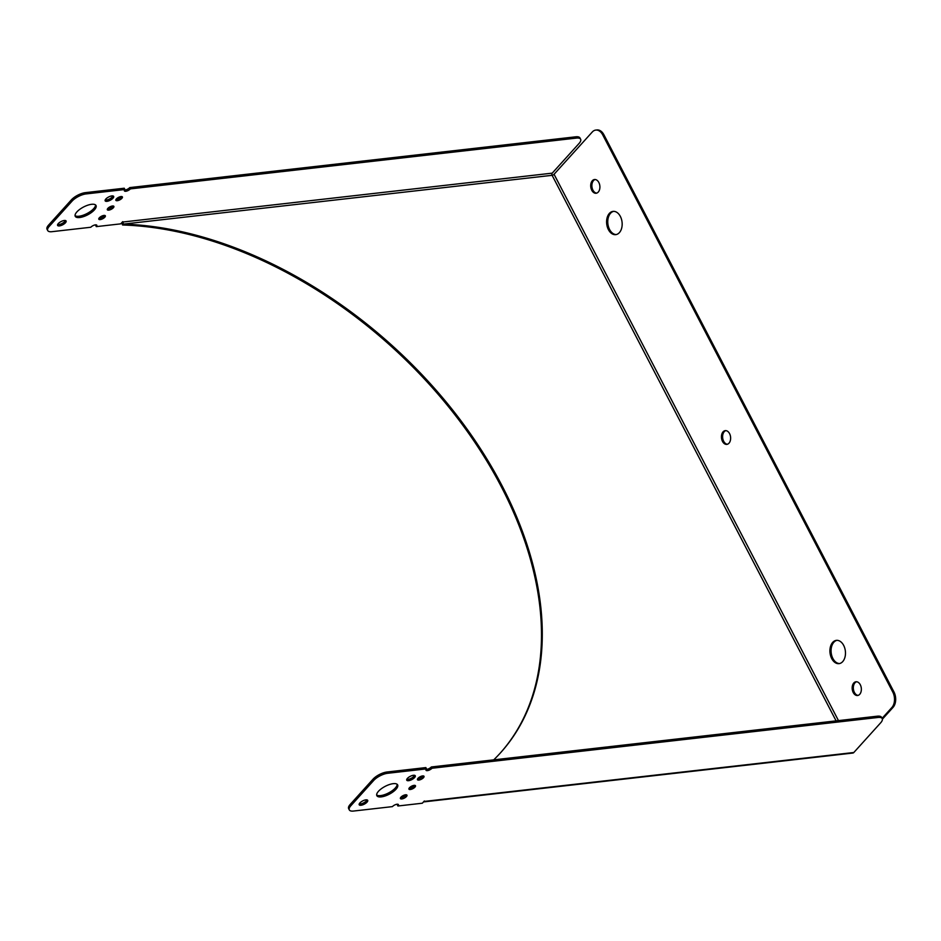 <?xml version="1.0" encoding="UTF-8"?>
<svg xmlns="http://www.w3.org/2000/svg" width="941" height="941" viewBox="0 0 941 941"><rect width="100%" height="100%" fill="white"/><g stroke="black" fill="none" stroke-linecap="round" stroke-linejoin="round"><path stroke-width="1.41" d="M603.887 134.739A11.151 7.363 -96.5 0 0 596.947 129.952L595.771 130.081A11.151 7.363 83.5 0 1 602.722 134.869L603.887 134.739L893.95 691.941L892.786 692.07L602.722 134.869M580.632 139.244L579.962 137.962A11.151 4.211 152.5 0 0 575.763 136.81L576.421 138.092A11.151 4.211 -27.5 0 1 580.632 139.244A11.151 4.211 -27.5 0 1 579.068 143.444L552.238 173.144A1.564 1.035 -96.5 0 0 552.108 175.308A1.564 0.588 -27.5 0 0 554.061 174.285L592.265 132.011A11.151 7.363 83.5 0 1 595.771 130.081M892.786 692.07A11.151 7.363 83.5 0 1 891.868 707.526L882.093 718.336M609.368 213.407A11.715 7.728 83.5 0 1 613.05 211.384A11.715 7.728 83.5 0 1 622.06 222.147A11.715 7.728 83.5 0 1 615.708 234.65A11.715 7.728 83.5 0 1 607.31 226.887A11.715 7.728 83.5 0 1 609.368 213.407M832.691 642.385A11.715 7.728 83.5 0 1 836.373 640.362A11.715 7.728 83.5 0 1 845.371 651.125A11.715 7.728 83.5 0 1 839.019 663.64A11.715 7.728 83.5 0 1 830.632 655.877A11.715 7.728 83.5 0 1 832.691 642.385M592.348 180.707A6.916 4.564 83.5 0 1 594.524 179.519A6.916 4.564 83.5 0 1 599.84 185.871A6.916 4.564 83.5 0 1 596.088 193.258A6.916 4.564 83.5 0 1 591.136 188.671A6.916 4.564 83.5 0 1 592.348 180.707M723.076 431.837A6.916 4.564 83.5 0 1 725.252 430.637A6.916 4.564 83.5 0 1 730.569 436.989A6.916 4.564 83.5 0 1 726.817 444.375A6.916 4.564 83.5 0 1 721.865 439.8A6.916 4.564 83.5 0 1 723.076 431.837M853.805 682.954A6.916 4.564 83.5 0 1 855.981 681.766A6.916 4.564 83.5 0 1 861.297 688.118A6.916 4.564 83.5 0 1 857.545 695.505A6.916 4.564 83.5 0 1 852.593 690.917A6.916 4.564 83.5 0 1 853.805 682.954M882.399 719.159L893.033 707.397A11.151 7.363 -96.5 0 0 893.95 691.941M426.144 769.362A3.682 1.388 152.5 0 0 431.343 766.962L432.013 768.244L878.024 717.465A11.151 4.211 -27.5 0 1 882.235 718.606A11.151 4.211 -27.5 0 1 880.67 722.806L853.828 752.506A3.117 2.058 83.5 0 1 852.852 753.047L424.109 801.861A3.117 2.058 83.5 0 1 423.591 801.826M882.235 718.606L881.564 717.324A11.151 4.211 152.5 0 0 877.353 716.183L878.024 717.465M431.343 766.962L877.353 716.183M349.311 809.907A11.151 4.211 -27.5 0 1 350.887 805.708L350.217 804.426A11.151 4.211 152.5 0 0 348.652 808.625L349.311 809.907A11.151 4.211 -27.5 0 0 353.522 811.048L392.409 806.625A3.682 1.388 -27.5 0 1 395.82 804.52A3.682 1.388 -27.5 0 1 398.419 804.614A3.682 1.388 -27.5 0 1 397.902 806.002L397.231 804.72A3.682 1.388 152.5 0 0 397.608 804.214M350.217 804.426L372.954 779.254L373.624 780.536A11.151 4.211 -27.5 0 1 387.633 773.29L426.52 768.868L425.85 767.585L386.963 772.008A11.151 4.211 152.5 0 0 372.954 779.254M406.771 779.383A4.799 1.811 152.5 0 0 411.182 778.313A4.799 1.811 152.5 0 0 414.569 775.313M359.215 803.955A4.799 1.811 152.5 0 0 363.626 802.885A4.799 1.811 152.5 0 0 367.025 799.897M376.647 794.969A11.715 4.423 152.5 0 0 388.609 792.922A11.715 4.423 152.5 0 0 397.149 784.3M417.616 778.807A3.682 1.388 152.5 0 0 418.192 778.783A3.682 1.388 152.5 0 0 423.191 775.902M409.088 788.24A3.682 1.388 152.5 0 0 409.664 788.229A3.682 1.388 152.5 0 0 414.663 785.335M400.56 797.686A3.682 1.388 152.5 0 0 401.137 797.662A3.682 1.388 152.5 0 0 406.136 794.78M575.763 136.81L129.74 187.6L130.411 188.882A3.682 1.388 -27.5 0 1 127 190.988A3.682 1.388 -27.5 0 1 124.4 190.894A3.682 1.388 -27.5 0 1 124.918 189.506L124.247 188.224L85.372 192.646A11.151 4.211 152.5 0 0 71.351 199.892L48.614 225.052A11.151 4.211 152.5 0 0 47.05 229.263L47.72 230.545A11.151 4.211 -27.5 0 1 49.285 226.334L72.022 201.174A11.151 4.211 -27.5 0 1 86.031 193.928L85.372 192.646M576.421 138.092L130.411 188.882M47.72 230.545A11.151 4.211 -27.5 0 0 51.92 231.686L90.806 227.251A3.682 1.388 -27.5 0 1 94.218 225.146A3.682 1.388 -27.5 0 1 96.817 225.24A3.682 1.388 -27.5 0 1 96.3 226.628L95.629 225.346A3.682 1.388 152.5 0 0 96.006 224.852M124.541 190A3.682 1.388 152.5 0 0 129.74 187.6M105.169 200.01A4.799 1.811 152.5 0 0 109.579 198.951A4.799 1.811 152.5 0 0 112.979 195.951M57.624 224.581A4.799 1.811 152.5 0 0 62.024 223.523A4.799 1.811 152.5 0 0 65.423 220.523M75.045 215.607A11.715 4.423 152.5 0 0 87.007 213.548A11.715 4.423 152.5 0 0 95.547 204.938M116.014 199.433A3.682 1.388 152.5 0 0 116.59 199.421A3.682 1.388 152.5 0 0 121.589 196.54M107.486 208.878A3.682 1.388 152.5 0 0 108.062 208.855A3.682 1.388 152.5 0 0 113.061 205.973M98.958 218.312A3.682 1.388 152.5 0 0 99.534 218.3A3.682 1.388 152.5 0 0 104.533 215.407M350.887 805.708L373.624 780.536M405.559 794.792A3.682 1.388 -27.5 0 1 406.947 795.169A3.682 1.388 -27.5 0 1 404.324 798.109A3.682 1.388 -27.5 0 1 400.419 798.568A3.682 1.388 -27.5 0 1 401.854 796.368A3.682 1.388 -27.5 0 1 405.559 794.792M100.205 219.582A3.682 1.388 -27.5 0 1 98.817 219.206A3.682 1.388 -27.5 0 1 101.44 216.265A3.682 1.388 -27.5 0 1 105.345 215.807A3.682 1.388 -27.5 0 1 103.91 218.006A3.682 1.388 -27.5 0 1 100.205 219.582M414.087 785.359A3.682 1.388 -27.5 0 1 415.475 785.735A3.682 1.388 -27.5 0 1 412.852 788.664A3.682 1.388 -27.5 0 1 408.947 789.134A3.682 1.388 -27.5 0 1 410.382 786.935A3.682 1.388 -27.5 0 1 414.087 785.359M108.733 210.137A3.682 1.388 -27.5 0 1 107.345 209.761A3.682 1.388 -27.5 0 1 109.968 206.832A3.682 1.388 -27.5 0 1 113.873 206.361A3.682 1.388 -27.5 0 1 112.438 208.561A3.682 1.388 -27.5 0 1 108.733 210.137M422.615 775.913A3.682 1.388 -27.5 0 1 424.003 776.29A3.682 1.388 -27.5 0 1 421.38 779.23A3.682 1.388 -27.5 0 1 417.475 779.689A3.682 1.388 -27.5 0 1 418.91 777.501A3.682 1.388 -27.5 0 1 422.615 775.913M117.26 200.704A3.682 1.388 -27.5 0 1 115.872 200.327A3.682 1.388 -27.5 0 1 118.495 197.398A3.682 1.388 -27.5 0 1 122.401 196.928A3.682 1.388 -27.5 0 1 120.966 199.127A3.682 1.388 -27.5 0 1 117.26 200.704M432.013 768.244A3.682 1.388 -27.5 0 1 428.59 770.35A3.682 1.388 -27.5 0 1 426.002 770.256A3.682 1.388 -27.5 0 1 426.52 768.868M493.719 759.857A353.522 229.592 42.1 0 0 500.471 752.859A353.522 229.592 42.1 0 0 468.089 430.531A353.522 229.592 42.1 0 0 123.353 224.123A1.564 1.035 83.5 0 1 123.483 221.958L122.718 221.653L120.73 223.852L96.3 226.628M424.109 801.861A3.117 2.058 83.5 0 0 425.085 801.32L424.32 801.014L422.333 803.214L397.902 806.002M124.918 189.506L86.031 193.928M111.85 195.916A4.799 1.811 -27.5 0 1 113.661 196.41A4.799 1.811 -27.5 0 1 110.25 200.233A4.799 1.811 -27.5 0 1 105.157 200.833A4.799 1.811 -27.5 0 1 107.027 197.975A4.799 1.811 -27.5 0 1 111.85 195.916M64.294 220.488A4.799 1.811 -27.5 0 1 66.105 220.982A4.799 1.811 -27.5 0 1 62.694 224.805A4.799 1.811 -27.5 0 1 57.601 225.417A4.799 1.811 -27.5 0 1 59.471 222.546A4.799 1.811 -27.5 0 1 64.294 220.488M91.606 204.303A11.715 4.423 -27.5 0 1 96.017 205.503A11.715 4.423 -27.5 0 1 87.678 214.83A11.715 4.423 -27.5 0 1 75.245 216.312A11.715 4.423 -27.5 0 1 79.809 209.325A11.715 4.423 -27.5 0 1 91.606 204.303M413.452 775.278A4.799 1.811 -27.5 0 1 415.263 775.772A4.799 1.811 -27.5 0 1 411.84 779.595A4.799 1.811 -27.5 0 1 406.759 780.207A4.799 1.811 -27.5 0 1 408.617 777.337A4.799 1.811 -27.5 0 1 413.452 775.278M365.896 799.862A4.799 1.811 -27.5 0 1 367.708 800.344A4.799 1.811 -27.5 0 1 364.285 804.167A4.799 1.811 -27.5 0 1 359.203 804.778A4.799 1.811 -27.5 0 1 361.062 801.92A4.799 1.811 -27.5 0 1 365.896 799.862M393.197 783.665A11.715 4.423 -27.5 0 1 397.62 784.865A11.715 4.423 -27.5 0 1 389.268 794.204A11.715 4.423 -27.5 0 1 376.847 795.686A11.715 4.423 -27.5 0 1 381.399 788.699A11.715 4.423 -27.5 0 1 393.197 783.665M613.638 211.349A11.715 7.728 -96.5 0 0 610.544 213.266A11.715 7.728 -96.5 0 0 608.357 226.334A11.715 7.728 -96.5 0 0 616.284 234.556M836.961 640.339A11.715 7.728 -96.5 0 0 833.855 642.256A11.715 7.728 -96.5 0 0 831.668 655.324A11.715 7.728 -96.5 0 0 839.595 663.534M595.112 179.508A6.916 4.564 -96.5 0 0 593.524 180.578A6.916 4.564 -96.5 0 0 592.183 188.118A6.916 4.564 -96.5 0 0 596.665 193.128M725.84 430.625A6.916 4.564 -96.5 0 0 724.241 431.696A6.916 4.564 -96.5 0 0 722.911 439.247A6.916 4.564 -96.5 0 0 727.393 444.258M856.569 681.755A6.916 4.564 -96.5 0 0 854.969 682.825A6.916 4.564 -96.5 0 0 853.64 690.365A6.916 4.564 -96.5 0 0 858.121 695.387M122.118 222.311A3.117 2.058 -96.5 0 0 122.565 224.993A353.522 229.592 -137.9 0 1 467.03 431.049A353.522 229.592 -137.9 0 1 500.071 753.306M836.114 720.877L552.108 175.308L123.353 224.123L122.565 224.993M554.061 174.285L838.466 720.606M891.868 707.526L893.033 707.397M49.285 226.334L48.614 225.052M71.351 199.892L72.022 201.174M387.633 773.29L386.963 772.008M123.483 221.958L552.238 173.144M425.085 801.32L853.828 752.506"/></g></svg>
